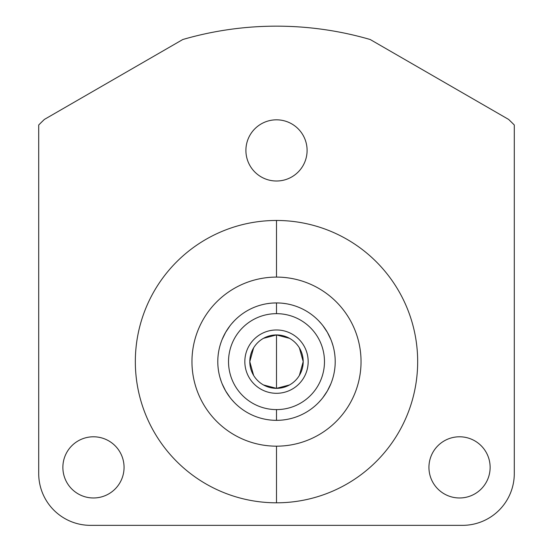 <?xml version="1.0" encoding="UTF-8"?>
<svg xmlns="http://www.w3.org/2000/svg" width="553" height="553" viewBox="0 0 553 553"><rect width="100%" height="100%" fill="white"/><g stroke="black" fill="none" stroke-linecap="round" stroke-linejoin="round"><path stroke-width="0.83" d="M276.5 277.094A84.54 84.54 0 0 0 191.96 361.634A84.54 84.54 0 0 0 276.5 446.174A84.54 84.54 0 0 0 361.04 361.634A84.54 84.54 0 0 0 276.5 277.094A84.54 84.54 0 0 0 191.96 361.634A84.54 84.54 0 0 0 276.5 446.174L276.5 502.808A141.167 141.167 0 0 1 135.333 361.634A141.167 141.167 0 0 1 276.5 220.467L276.5 277.094L276.5 220.467A141.167 141.167 0 0 1 417.667 361.634A141.167 141.167 0 0 1 276.5 502.808L276.5 446.174A84.54 84.54 0 0 0 361.04 361.634A84.54 84.54 0 0 0 276.5 277.094M276.5 220.467A141.167 141.167 0 0 0 135.333 361.634A141.167 141.167 0 0 0 276.5 502.808A141.167 141.167 0 0 0 417.667 361.634A141.167 141.167 0 0 0 276.5 220.467M508.622 119.427L511.566 122.289L508.622 119.427L370.199 39.512L366.217 38.378L370.199 39.512A335.477 335.477 0 0 0 182.801 39.512L186.748 38.385L182.801 39.512L44.378 119.427A335.477 335.477 0 0 0 41.212 122.503A335.477 335.477 0 0 1 44.378 119.427L41.406 122.31L44.378 119.427A335.477 335.477 0 0 0 38.71 124.985A335.477 335.477 0 0 1 39.698 124.003A335.477 335.477 0 0 0 38.71 124.985L38.71 473.555A51.795 51.795 0 0 0 90.505 525.35L462.495 525.35A51.795 51.795 0 0 0 514.29 473.555L514.29 124.985A335.477 335.477 0 0 0 508.622 119.427L370.199 39.512A335.477 335.477 0 0 0 182.801 39.512L44.378 119.427A335.477 335.477 0 0 0 38.71 124.985L38.71 473.555A51.795 51.795 0 0 0 90.505 525.35L462.495 525.35A51.795 51.795 0 0 0 514.29 473.555L514.29 124.985A335.477 335.477 0 0 0 513.302 124.003A335.477 335.477 0 0 1 514.29 124.985A335.477 335.477 0 0 0 508.622 119.427A335.477 335.477 0 0 1 511.788 122.496A335.477 335.477 0 0 0 508.622 119.427L511.594 122.31M459.536 436.787A30.595 30.595 0 0 1 490.131 467.382A30.595 30.595 0 0 1 459.536 497.976A30.595 30.595 0 0 1 428.941 467.382A30.595 30.595 0 0 1 459.536 436.787A30.595 30.595 0 0 0 428.941 467.382A30.595 30.595 0 0 0 459.536 497.976A30.595 30.595 0 0 0 490.131 467.382A30.595 30.595 0 0 0 459.536 436.787M93.464 436.787A30.595 30.595 0 0 1 124.059 467.382A30.595 30.595 0 0 1 93.464 497.976A30.595 30.595 0 0 1 62.869 467.382A30.595 30.595 0 0 1 93.464 436.787A30.595 30.595 0 0 0 62.869 467.382A30.595 30.595 0 0 0 93.464 497.976A30.595 30.595 0 0 0 124.059 467.382A30.595 30.595 0 0 0 93.464 436.787M276.5 119.821A30.595 30.595 0 0 1 307.095 150.416A30.595 30.595 0 0 1 276.5 181.011A30.595 30.595 0 0 1 245.905 150.416A30.595 30.595 0 0 1 276.5 119.821A30.595 30.595 0 0 0 245.905 150.416A30.595 30.595 0 0 0 276.5 181.011A30.595 30.595 0 0 0 307.095 150.416A30.595 30.595 0 0 0 276.5 119.821M513.972 124.667L513.378 124.079M511.788 122.496L513.302 124.003M362.982 37.5L365.955 38.302L362.982 37.5M190.018 37.5L189.209 37.715M182.801 39.512L186.783 38.378M187.045 38.302L189.105 37.742M39.028 124.667L41.212 122.503L39.028 124.667M290.926 418.545L289.765 418.828L290.926 418.545M285.652 419.63L282.922 419.99M279.797 420.252L276.5 420.342A58.708 58.708 0 0 0 335.208 361.634A58.708 58.708 0 0 0 276.5 302.926L279.846 303.023M282.949 303.286L285.694 303.652M287.823 304.032L289.751 304.44M331.717 341.685L332.996 345.673L331.696 341.636M332.996 377.602L332.54 379.144L332.996 377.602M321.39 399.473L318.576 402.584M321.417 323.837L318.576 320.692M285.652 303.645L282.922 303.279M273.203 303.023L276.5 302.926A58.708 58.708 0 0 0 217.792 361.634A58.708 58.708 0 0 0 276.5 420.342L273.154 420.252M332.54 379.144L331.696 381.639M330.846 383.837L327.341 390.992L322.911 397.593M321.424 399.432L319.682 401.409M269.297 419.9L269.968 419.983M269.94 419.976L267.182 419.603M265.177 419.243L263.249 418.828M285.783 419.609L283.032 419.983M283.903 419.879L285.825 419.603M322.904 325.669L327.341 332.284L330.846 339.431M267.217 303.666L269.968 303.293M269.097 303.397L267.175 303.673M262.074 304.724L263.235 304.447L262.074 304.724M267.348 303.645L270.078 303.279M270.051 419.99L267.306 419.623M221.283 381.591L220.004 377.602L221.304 381.639M220.004 345.673L220.46 344.125L220.004 345.673M231.61 323.795L234.424 320.692M231.583 399.439L234.424 402.584M267.348 419.63L270.078 419.99M276.5 409.607L276.5 420.342A58.708 58.708 0 0 1 217.792 361.634A58.708 58.708 0 0 1 276.5 302.926L276.5 313.662A47.973 47.973 0 0 0 228.527 361.634A47.973 47.973 0 0 0 276.5 409.607A47.973 47.973 0 0 0 324.473 361.634A47.973 47.973 0 0 0 276.5 313.662L276.5 302.926A58.708 58.708 0 0 1 335.208 361.634A58.708 58.708 0 0 1 276.5 420.342L276.5 409.607A47.973 47.973 0 0 0 324.473 361.634A47.973 47.973 0 0 0 276.5 313.662A47.973 47.973 0 0 0 228.527 361.634A47.973 47.973 0 0 0 276.5 409.607M289.53 338.325L276.5 334.931L276.5 388.344A26.703 26.703 0 0 1 249.797 361.634A26.703 26.703 0 0 1 276.5 334.931A26.703 26.703 0 0 1 303.203 361.634A26.703 26.703 0 0 1 276.5 388.344A26.703 26.703 0 0 0 303.203 361.634A26.703 26.703 0 0 0 276.5 334.931A26.703 26.703 0 0 0 249.797 361.634A26.703 26.703 0 0 0 276.5 388.344L289.53 384.95M299.394 375.39L303.203 361.634L299.394 347.885M263.47 384.95L276.5 388.344L276.5 334.931L263.47 338.325M253.606 347.885L249.797 361.634L253.606 375.39M230.096 397.6L225.659 390.992L222.154 383.837M220.46 344.125L221.304 341.63M222.154 339.431L225.659 332.277L230.089 325.676M231.576 323.837L233.318 321.86M283.703 303.369L283.032 303.293M283.06 303.293L285.818 303.673M276.5 329.968A31.666 31.666 0 0 0 244.834 361.634A31.666 31.666 0 0 0 276.5 393.301A31.666 31.666 0 0 0 308.166 361.634A31.666 31.666 0 0 0 276.5 329.968"/></g></svg>
